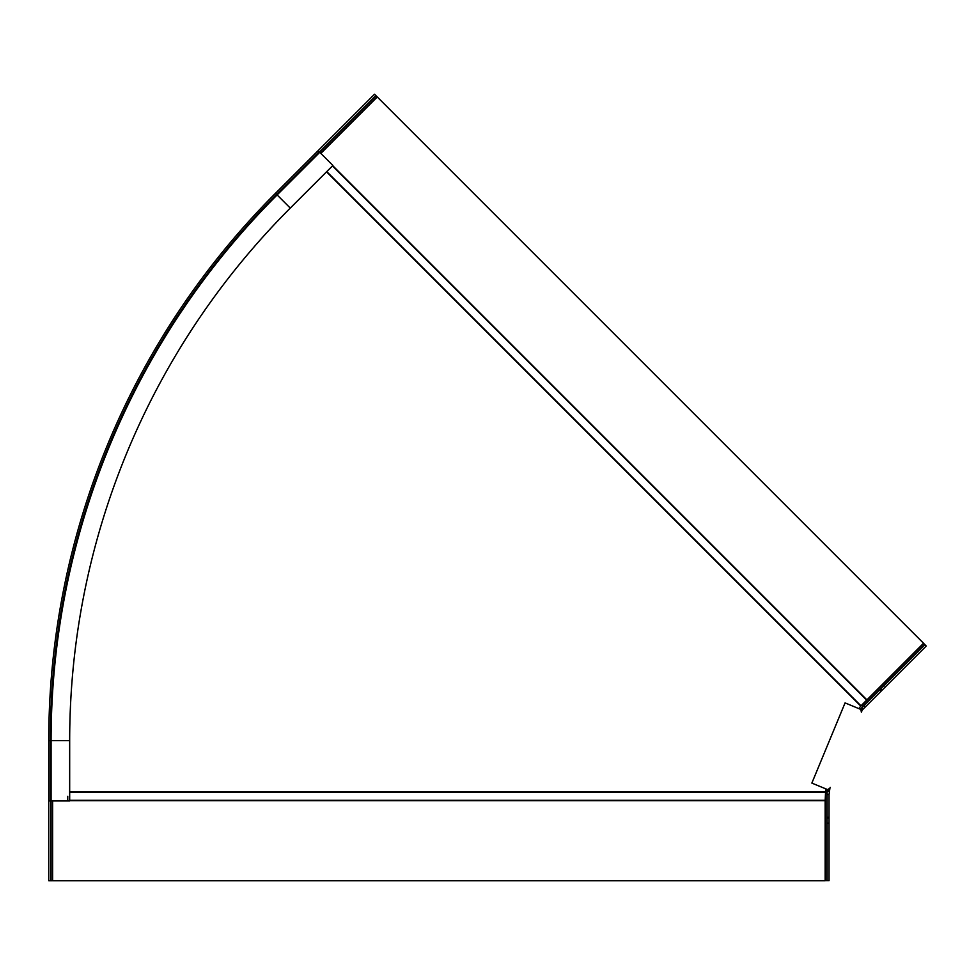 <?xml version="1.0" encoding="UTF-8"?>
<svg xmlns="http://www.w3.org/2000/svg" width="975" height="975" viewBox="0 0 975 975"><rect width="100%" height="100%" fill="white"/><g stroke="black" fill="none" stroke-linecap="round" stroke-linejoin="round"><path stroke-width="1.46" d="M884.167 685.364L924.885 644.658L926.25 646.023L881.888 690.398L881.363 690.909L879.998 689.544L884.167 685.364L885.544 686.741M879.998 689.544L863.947 705.583L865.312 706.96L862.473 709.8L861.108 708.435L863.947 705.583M862.851 706.68L861.766 705.583L923.788 643.561L924.885 644.658M865.312 706.96L881.363 690.909M860.474 709.288A3.498 3.498 33.8 0 1 861.108 708.435M861.059 709.861L862.132 710.312L861.364 712.177L860.888 709.459L845.069 702.902L811.858 783.083L827.678 789.64L829.725 788.312A9.811 2.243 21.5 0 0 829.932 788.056L829.043 794.54L827.105 794.54L827.105 790.506L829.043 790.506M830.225 787.337L829.64 788.775M827.105 880.705L827.105 817.233L829.043 817.233L829.043 880.705L825.557 880.705L825.557 792.992L827.105 792.992M827.105 794.54L827.105 817.233M827.105 823.132L829.043 823.132M829.043 817.233L829.043 794.54M827.105 790.506A3.498 3.498 -168.7 0 1 827.263 789.47M829.164 789.921L828.092 789.47M332.707 165.652L866.921 699.867L923.544 643.244L377.276 96.976L320.848 153.416M866.921 699.867L860.73 706.071L326.515 171.856M858.914 708.642L860.73 706.071M69.676 800.682L825.167 800.682L825.703 788.824M825.167 800.682L825.167 880.766L52.626 880.766L52.626 800.95M319.751 152.319L332.902 165.47L290.27 208.089L277.119 194.939A771.773 771.773 0 0 0 51.078 740.671L51.078 800.95L48.75 800.95L48.75 740.671L50.298 740.671A772.541 772.541 0 0 1 276.571 194.391L275.474 193.306A774.089 774.089 0 0 0 48.75 740.671A774.089 774.089 0 0 1 275.474 193.306L318.106 150.674L319.751 152.319L277.119 194.939L276.571 194.391L319.203 151.771M51.078 800.95L69.676 800.95L69.676 740.671A753.175 753.175 0 0 1 290.27 208.089M67.738 796.307L67.738 800.95M318.106 150.674L374.534 94.234L375.911 95.611L319.471 152.039M375.911 95.611L377.252 97M50.688 800.95L50.688 880.766L48.75 880.766L48.75 800.95M48.75 780.67L48.75 779.793M48.75 790.749L48.75 787.788M48.75 776.563L48.75 779.549M48.75 783.863L48.75 782.815M52.236 800.95L52.236 880.766L50.688 880.766M48.75 782.962L48.75 781.158M881.888 690.398L880.51 689.02M862.851 709.422L861.486 708.057M827.105 817.964L829.043 817.964M827.105 791.054L829.043 791.054M866.665 700.135L332.451 165.908M825.167 791.919L69.676 791.919M825.167 792.285L69.676 792.285M825.167 800.317L69.676 800.317M860.986 705.815L326.771 171.6M277.119 194.939A771.773 771.773 0 0 0 51.078 740.671L69.676 740.671M50.298 800.95L50.298 740.671L51.078 740.671M320.568 153.136L377.008 96.708"/></g></svg>
